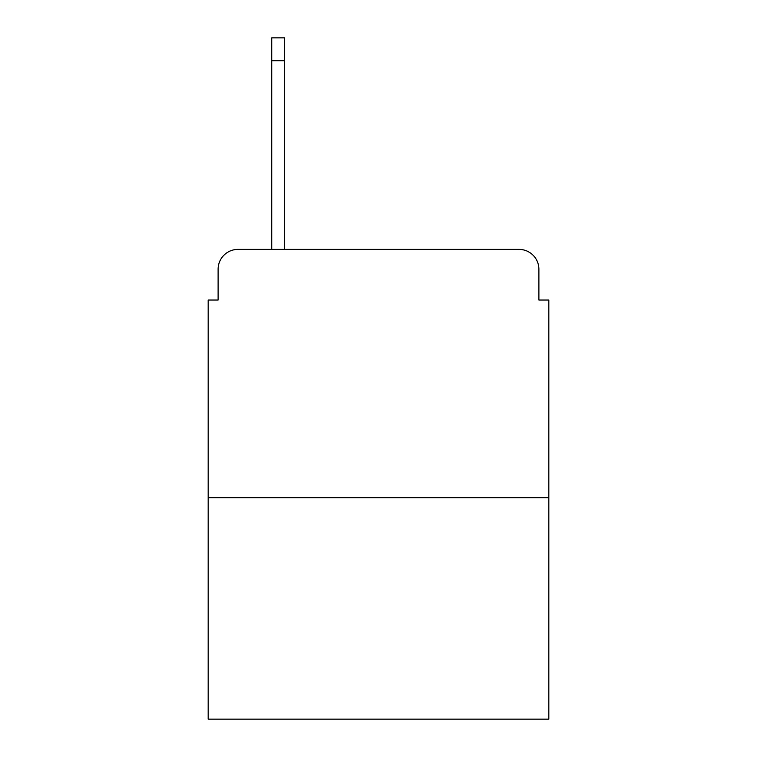 <?xml version="1.0" encoding="UTF-8"?>
<svg xmlns="http://www.w3.org/2000/svg" width="757" height="757" viewBox="0 0 757 757"><rect width="100%" height="100%" fill="white"/><g stroke="black" fill="none" stroke-linecap="round" stroke-linejoin="round"><path stroke-width="1.14" d="M218.111 269.255L218.111 300.037L218.111 269.255A19.862 19.862 0 0 1 237.972 249.394L271.735 249.394L271.735 37.85L284.651 37.85L284.651 60.692L271.735 60.692M548.825 497.68L208.175 497.68L208.175 719.15L548.825 719.15L548.825 300.037L538.889 300.037L538.889 269.255A19.862 19.862 0 0 0 519.028 249.394L237.972 249.394M208.175 497.68L208.175 300.037L218.111 300.037M284.651 60.692L284.651 249.394L301.031 249.394M455.969 249.394L519.028 249.394M538.889 300.037L538.889 269.255"/></g></svg>

